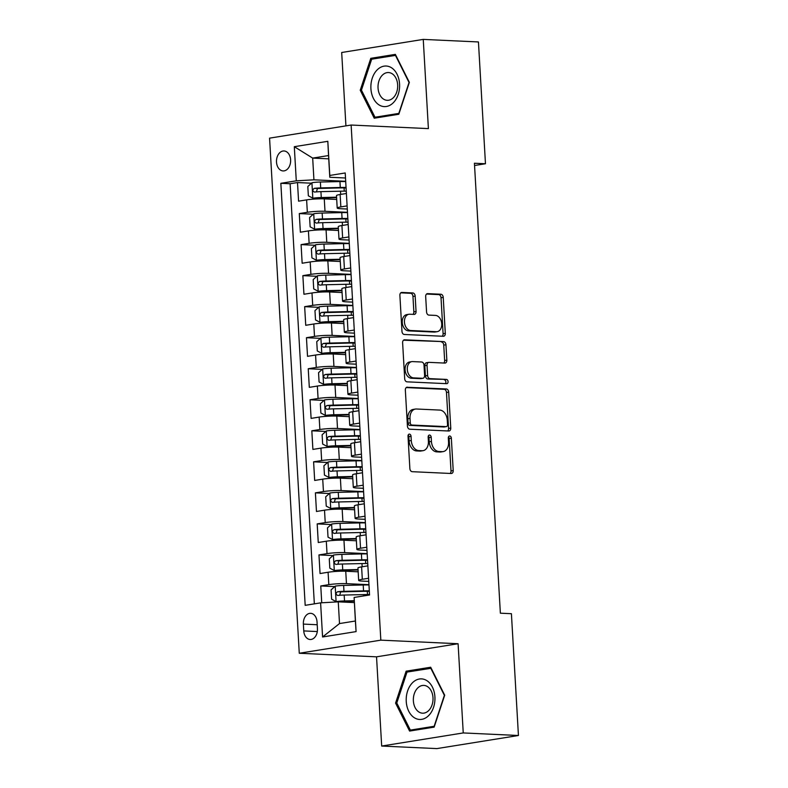<?xml version="1.0" encoding="UTF-8"?>
<svg xmlns="http://www.w3.org/2000/svg" width="788" height="788" viewBox="0 0 788 788"><rect width="100%" height="100%" fill="white"/><g stroke="black" fill="none" stroke-linecap="round" stroke-linejoin="round"><path stroke-width="1.18" d="M409.396 434.119A2.147 1.507 80.9 0 0 409.179 434.129A2.147 1.507 80.9 0 0 408.007 436.178L409.868 468.545A3.063 2.147 80.9 0 0 412.213 471.687L451.219 473.499A3.063 2.147 80.9 0 0 451.534 473.48A3.063 2.147 80.9 0 0 453.208 470.554L451.347 438.187A2.147 1.507 80.9 0 0 449.702 435.981A2.147 1.507 80.9 0 0 449.485 436A2.147 1.507 80.9 0 0 448.313 438.049L448.549 442.235A9.811 6.865 80.9 0 1 443.171 451.603A9.811 6.865 80.9 0 1 442.176 451.662L438.926 451.514A9.811 6.865 80.9 0 1 431.43 441.438L431.194 437.251A2.147 1.507 80.9 0 0 429.549 435.055A2.147 1.507 80.9 0 0 429.332 435.065A2.147 1.507 80.9 0 0 428.16 437.113L428.396 441.3A9.811 6.865 80.9 0 1 423.028 450.677A9.811 6.865 80.9 0 1 422.023 450.726L418.773 450.578A9.811 6.865 80.9 0 1 411.277 440.512L411.041 436.325A2.147 1.507 80.9 0 0 409.396 434.119M276.509 162.082A9.998 7.072 -87.4 0 0 283.099 170.937A9.998 7.072 -87.4 0 0 290.614 159.816A9.998 7.072 -87.4 0 0 284.025 150.961A9.998 7.072 -87.4 0 0 276.509 162.082M415.168 296.091A3.063 2.147 80.9 0 0 412.823 292.949L401.88 292.437A3.063 2.147 80.9 0 0 401.565 292.456A3.063 2.147 80.9 0 0 399.89 295.382L401.959 331.324A3.063 2.147 80.9 0 0 404.303 334.476L443.309 336.279A3.063 2.147 80.9 0 0 443.614 336.259A3.063 2.147 80.9 0 0 445.299 333.334L443.23 297.391A3.063 2.147 80.9 0 0 440.886 294.249L427.667 293.629A3.063 2.147 80.9 0 0 427.352 293.648A3.063 2.147 80.9 0 0 425.678 296.574L426.564 311.959A3.063 2.147 80.9 0 0 428.908 315.101L435.459 315.407A8.205 5.743 80.9 0 1 441.674 323.238A8.205 5.743 80.9 0 1 437.232 331.659A8.205 5.743 80.9 0 1 436.394 331.709L410.715 330.517A8.205 5.743 80.9 0 1 404.5 322.696A8.205 5.743 80.9 0 1 408.952 314.264A8.205 5.743 80.9 0 1 409.78 314.225L414.064 314.422A3.063 2.147 80.9 0 0 414.37 314.402A3.063 2.147 80.9 0 0 416.054 311.477L415.168 296.091L412.961 296.446A3.063 2.147 80.9 0 0 410.617 293.303L400.767 292.841M428.396 128.611L423.255 39.4L478.444 41.951L485.467 163.746L474.425 163.244L500.37 613.192L511.412 613.694L518.435 735.5L463.245 732.938L458.094 643.727L380.831 640.151L351.133 125.036L428.396 128.611M407.337 387.164A3.063 2.147 80.9 0 0 407.032 387.184A3.063 2.147 80.9 0 0 405.347 390.109L407.426 426.052A3.063 2.147 80.9 0 0 409.76 429.204L448.766 431.006A3.063 2.147 80.9 0 0 449.081 430.987A3.063 2.147 80.9 0 0 450.766 428.061L448.687 392.119A3.063 2.147 80.9 0 0 446.343 388.976L406.726 387.263M404.687 378.693L402.619 342.75A3.063 2.147 80.9 0 1 404.303 339.825A3.063 2.147 80.9 0 1 404.608 339.805L443.614 341.608A3.063 2.147 80.9 0 1 445.959 344.75L446.845 360.136A3.063 2.147 80.9 0 1 445.161 363.061A3.063 2.147 80.9 0 1 444.856 363.081L429.036 362.352A3.063 2.147 80.9 0 0 428.721 362.372A3.063 2.147 80.9 0 0 427.047 365.297L427.628 375.502A3.063 2.147 80.9 0 0 429.972 378.644L446.441 379.412A2.147 1.507 80.9 0 1 448.067 381.451A2.147 1.507 80.9 0 1 446.904 383.657A2.147 1.507 80.9 0 1 446.688 383.667L407.032 381.835A3.063 2.147 80.9 0 1 404.687 378.693M311.477 183.2L297.509 182.55L298.573 201.167L306.621 199.876L307.34 212.287A12.5 1.29 -3.3 0 1 324.991 211.282L347.488 212.327M313.269 214.228L299.292 213.578L300.366 232.204L308.413 230.904L309.132 243.315A12.5 1.29 -3.3 0 1 326.774 242.31L349.271 243.354M315.062 245.255L301.085 244.615L302.159 263.231L310.206 261.941L310.915 274.352A12.5 1.29 -3.3 0 1 328.566 273.337L351.064 274.382M316.845 276.293L302.868 275.642L303.941 294.259L311.989 292.969L312.708 305.38A12.5 1.29 -3.3 0 1 330.359 304.375L352.857 305.419M318.638 307.32L304.661 306.67L305.734 325.296L313.782 323.996L314.501 336.417A12.5 1.29 -3.3 0 1 332.142 335.402L354.639 336.446M320.43 338.347L306.453 337.707L307.527 356.324L315.574 355.033L316.284 367.444A12.5 1.29 -3.3 0 1 333.935 366.44L356.432 367.474M322.213 369.385L308.236 368.735L309.31 387.351L317.357 386.061L318.076 398.472A12.5 1.29 -3.3 0 1 335.727 397.467L358.225 398.511M324.006 400.412L310.029 399.762L311.102 418.389L319.15 417.088L319.869 429.509A12.5 1.29 -3.3 0 1 337.51 428.495L360.008 429.539M325.799 431.44L311.821 430.8L312.895 449.416L320.943 448.126L321.652 460.537A12.5 1.29 -3.3 0 1 339.303 459.532L361.8 460.566M327.581 462.477L313.604 461.827L314.678 480.444L322.725 479.153L323.444 491.564A12.5 1.29 -3.3 0 1 341.096 490.56L363.593 491.604M329.374 493.505L315.397 492.855L316.471 511.481L324.518 510.181L325.227 522.602A12.5 1.29 -3.3 0 1 342.879 521.587L365.376 522.631M331.167 524.542L317.19 523.892L318.263 542.508L326.301 541.218L327.02 553.629A12.5 1.29 -3.3 0 1 344.671 552.624L367.169 553.659M332.95 555.57L318.973 554.919L320.046 573.536L328.094 572.246A12.5 1.29 -3.3 0 1 345.745 571.241L358.176 571.812M306.621 199.876A12.5 1.29 176.7 0 1 324.272 198.871L336.703 199.443M308.413 230.904A12.5 1.29 176.7 0 1 326.065 229.899L338.495 230.47M310.206 261.941A12.5 1.29 176.7 0 1 327.847 260.926L340.278 261.508M311.989 292.969A12.5 1.29 176.7 0 1 329.64 291.964L342.071 292.535M313.782 323.996A12.5 1.29 176.7 0 1 331.433 322.991L343.864 323.563M315.574 355.033A12.5 1.29 176.7 0 1 333.216 354.019L345.646 354.6M317.357 386.061A12.5 1.29 176.7 0 1 335.008 385.056L347.439 385.627M319.15 417.088A12.5 1.29 176.7 0 1 336.801 416.084L349.232 416.655M320.943 448.126A12.5 1.29 176.7 0 1 338.584 447.111L351.015 447.692M322.725 479.153A12.5 1.29 176.7 0 1 340.377 478.149L352.807 478.72M324.518 510.181A12.5 1.29 176.7 0 1 342.169 509.176L354.6 509.757M326.301 541.218A12.5 1.29 176.7 0 1 343.952 540.204L356.383 540.785M317.436 628.725L317.042 621.899A9.683 6.846 -87.4 0 0 310.649 613.32A9.683 6.846 -87.4 0 0 303.37 624.096L303.764 630.922A9.683 6.846 -87.4 0 0 310.147 639.501A9.683 6.846 -87.4 0 0 317.436 628.725M380.831 640.151L299.273 653.252L269.565 138.146L351.133 125.036M297.509 182.55L290.122 183.742L280.843 183.308L305.183 605.332L320.608 602.85L338.259 601.845L354.324 602.584M280.843 183.308L296.278 180.826L294.308 146.696L327.818 141.308L329.788 175.448L345.213 172.966L369.552 594.989L354.117 597.462L356.087 631.602L322.578 636.98L320.608 602.85M347.291 209.027L340.859 208.731A12.5 1.29 -3.3 0 1 337.195 208.032A12.5 1.29 -3.3 0 1 340.849 206.909L347.114 205.895M349.084 240.054L342.652 239.759A12.5 1.29 -3.3 0 1 338.988 239.059A12.5 1.29 -3.3 0 1 342.632 237.937L348.907 236.932M350.877 271.092L344.435 270.796A12.5 1.29 -3.3 0 1 340.78 270.097A12.5 1.29 -3.3 0 1 344.425 268.964L350.69 267.959M352.66 302.119L346.228 301.824A12.5 1.29 -3.3 0 1 342.563 301.124A12.5 1.29 -3.3 0 1 346.218 300.001L352.482 298.987M354.452 333.157L348.02 332.851A12.5 1.29 -3.3 0 1 344.356 332.152A12.5 1.29 -3.3 0 1 348 331.029L354.275 330.024M356.245 364.184L349.803 363.889A12.5 1.29 -3.3 0 1 346.149 363.189A12.5 1.29 -3.3 0 1 349.793 362.056L356.058 361.052M358.028 395.212L351.596 394.916A12.5 1.29 -3.3 0 1 347.932 394.217A12.5 1.29 -3.3 0 1 351.586 393.094L357.851 392.079M359.82 426.249L353.388 425.944A12.5 1.29 -3.3 0 1 349.724 425.254A12.5 1.29 -3.3 0 1 353.369 424.121L359.643 423.117M361.613 457.276L355.171 456.981A12.5 1.29 -3.3 0 1 351.507 456.282A12.5 1.29 -3.3 0 1 355.161 455.149L361.426 454.144M363.396 488.304L356.964 488.008A12.5 1.29 -3.3 0 1 353.3 487.309A12.5 1.29 -3.3 0 1 356.954 486.186L363.219 485.172M365.189 519.341L358.757 519.036A12.5 1.29 -3.3 0 1 355.092 518.346A12.5 1.29 -3.3 0 1 358.737 517.214L365.011 516.209M366.981 550.369L360.54 550.073A12.5 1.29 -3.3 0 1 356.875 549.374A12.5 1.29 -3.3 0 1 360.53 548.241L366.794 547.236M334.742 586.597L320.765 585.957L328.813 584.657A12.5 1.29 -3.3 0 1 346.454 583.652L368.951 584.696M368.764 581.396L362.332 581.101A12.5 1.29 -3.3 0 1 358.668 580.401A12.5 1.29 -3.3 0 1 362.313 579.279L368.587 578.264M358.668 580.401L357.949 567.99A12.5 1.29 -3.3 0 1 361.603 566.867L367.868 565.853M346.395 193.484L340.13 194.488A12.5 1.29 176.7 0 0 336.486 195.621L337.195 208.032M348.188 224.521L341.923 225.526A12.5 1.29 176.7 0 0 338.269 226.648L338.988 239.059M349.98 255.548L343.706 256.553A12.5 1.29 176.7 0 0 340.061 257.686L340.78 270.097M351.763 286.576L345.499 287.581A12.5 1.29 176.7 0 0 341.854 288.713L342.563 301.124M353.556 317.613L347.291 318.618A12.5 1.29 176.7 0 0 343.637 319.741L344.356 332.152M355.349 348.641L349.074 349.645A12.5 1.29 176.7 0 0 345.43 350.778L346.149 363.189M357.131 379.668L350.867 380.683A12.5 1.29 176.7 0 0 347.222 381.806L347.932 394.217M358.924 410.706L352.66 411.71A12.5 1.29 176.7 0 0 349.005 412.833L349.724 425.254M360.717 441.733L354.442 442.738A12.5 1.29 176.7 0 0 350.798 443.871L351.507 456.282M362.5 472.761L356.235 473.775A12.5 1.29 176.7 0 0 352.581 474.898L353.3 487.309M364.292 503.798L358.028 504.803A12.5 1.29 176.7 0 0 354.373 505.926L355.092 518.346M366.085 534.825L359.811 535.83A12.5 1.29 176.7 0 0 356.166 536.963L356.875 549.374M318.973 554.919L327.02 553.629M317.19 523.892L325.227 522.602M315.397 492.855L323.444 491.564M313.604 461.827L321.652 460.537M311.821 430.8L319.869 429.509M310.029 399.762L318.076 398.472M308.236 368.735L316.284 367.444M306.453 337.707L314.501 336.417M304.661 306.67L312.708 305.38M302.868 275.642L310.915 274.352M301.085 244.615L309.132 243.315M299.292 213.578L307.34 212.287M290.122 183.742L314.343 603.854M320.765 585.957L321.731 602.781M328.734 158.841L312.678 158.102L313.929 179.822L345.696 181.289M338.259 601.845L339.51 623.564L355.388 621.013L354.117 597.462M458.094 643.727L376.536 656.828L381.678 746.049L463.245 732.938M381.678 746.049L436.867 748.6L518.435 735.5M423.255 39.4L341.687 52.5L345.922 125.873M376.536 656.828L299.273 653.252M474.563 165.5L485.467 163.746M345.508 177.999L329.798 177.27L328.547 155.551L312.678 158.102L294.308 146.696M329.788 175.448L329.798 177.27M313.929 179.822L296.278 180.826M339.51 623.564L322.578 636.98M355.388 621.013L356.087 631.602M327.818 141.308L328.547 155.551M444.698 695.203L430.691 667.239L406.125 671.179L395.576 703.103L409.583 731.067L434.139 727.127L444.698 695.203M370.793 58.322L360.234 90.236L374.241 118.21L398.807 114.26L409.356 82.346L395.349 54.372L370.793 58.322L375.768 58.548M396.856 703.162L395.576 703.103M411.109 671.415L406.125 671.179M361.525 90.295L360.234 90.236M408.194 435.006A2.147 1.507 80.9 0 1 408.834 436.68L409.08 440.866A9.811 6.865 80.9 0 0 416.576 450.933L418.773 450.578M423.028 450.677L420.822 451.022A9.811 6.865 80.9 0 1 419.827 451.081L416.576 450.933M443.171 451.603L440.975 451.957A9.811 6.865 80.9 0 1 439.98 452.016L436.729 451.869A9.811 6.865 80.9 0 1 429.233 441.792L428.987 437.606A2.147 1.507 80.9 0 0 428.347 435.941M450.135 473.44A3.063 2.147 80.9 0 0 451.002 470.899L449.14 438.542A2.147 1.507 80.9 0 0 448.5 436.877M447.683 430.957A3.063 2.147 80.9 0 0 448.559 428.416L446.481 392.473A3.063 2.147 80.9 0 0 444.146 389.321L406.224 387.568M410.262 422.841A2.147 1.507 80.9 0 0 411.907 425.047L446.136 426.633A2.147 1.507 80.9 0 0 446.363 426.623A2.147 1.507 80.9 0 0 447.535 424.565L447.279 420.152A9.811 6.865 80.9 0 0 439.783 410.085L416.379 409.002A9.811 6.865 80.9 0 0 415.384 409.061A9.811 6.865 80.9 0 0 410.006 418.428L410.262 422.841L408.056 423.195A2.147 1.507 80.9 0 0 409.701 425.402L411.907 425.047M444.363 426.919A2.147 1.507 80.9 0 1 444.156 426.968A2.147 1.507 80.9 0 1 443.94 426.988L409.701 425.402M415.384 409.061L413.178 409.415A9.811 6.865 80.9 0 0 407.8 418.783L410.006 418.428M408.056 423.195L407.8 418.783M403.495 340.209L443.614 341.608M443.762 363.032A3.063 2.147 80.9 0 0 444.639 360.49L443.752 345.105A3.063 2.147 80.9 0 0 441.408 341.962M426.83 362.707A3.063 2.147 80.9 0 0 426.515 362.716A3.063 2.147 80.9 0 0 424.84 365.652L425.431 375.856A3.063 2.147 80.9 0 0 427.766 378.998L446.441 379.412M445.397 383.608A2.147 1.507 80.9 0 0 445.752 381.264A2.147 1.507 80.9 0 0 444.235 379.757M412.616 361.594A8.205 5.743 80.9 0 0 411.789 361.633A8.205 5.743 80.9 0 0 407.347 370.065A8.205 5.743 80.9 0 0 413.562 377.885L422.604 378.309A3.063 2.147 80.9 0 0 422.92 378.289A3.063 2.147 80.9 0 0 424.594 375.354L424.013 365.159A3.063 2.147 80.9 0 0 421.669 362.007L412.616 361.594M411.789 361.633L409.583 361.988A8.205 5.743 80.9 0 0 405.14 370.409A8.205 5.743 80.9 0 0 411.356 378.24L413.562 377.885M421.019 378.555A3.063 2.147 80.9 0 1 420.713 378.644A3.063 2.147 80.9 0 1 420.398 378.654L411.356 378.24M412.971 314.373A3.063 2.147 80.9 0 0 413.848 311.831L412.961 296.446M408.952 314.264L406.746 314.619A8.205 5.743 80.9 0 0 402.304 323.041A8.205 5.743 80.9 0 0 408.519 330.871L410.715 330.517M437.232 331.659L435.025 332.014A8.205 5.743 80.9 0 1 434.198 332.063L408.519 330.871M442.216 336.23A3.063 2.147 80.9 0 0 443.092 333.688L441.024 297.746A3.063 2.147 80.9 0 0 438.68 294.604L426.554 294.042M368.971 584.942A23.906 2.462 -3.3 0 0 363.209 584.982L343.627 585.425A8.284 0.857 -3.3 0 0 335.304 586.095L331.068 589.907L331.61 599.215L336.19 601.608A8.284 0.857 -3.3 0 1 344.523 600.939L354.216 600.722M336.19 601.608L354.236 601.155M368.804 594.556A9.84 1.015 -3.3 0 1 369.513 594.398M369.306 590.833A23.906 2.462 176.7 0 0 363.544 590.872L343.972 591.325A8.284 0.857 176.7 0 0 337.569 591.739C335.58 593.236 335.649 594.477 337.776 595.462A8.284 0.857 -3.3 0 1 344.189 595.048L363.76 594.595A23.906 2.462 -3.3 0 1 369.523 594.556M339.638 595.285L340.741 591.886L362.273 591.345A19.848 2.049 -3.3 0 1 369.345 591.364M406.244 701.478A20.311 14.361 -87.4 0 0 421.738 719.345A20.311 14.361 -87.4 0 0 434.907 696.868A20.311 14.361 -87.4 0 0 419.413 679A20.311 14.361 -87.4 0 0 406.244 701.478M413.375 700.867A13.908 9.83 -87.4 0 0 422.545 713.189A13.908 9.83 -87.4 0 0 432.996 697.715A13.908 9.83 -87.4 0 0 423.836 685.402A13.908 9.83 -87.4 0 0 413.375 700.867M430.8 668.244L444.373 695.351L434.149 726.28L410.351 730.102L396.778 702.995L407.002 672.075L431.203 668.263M414.449 730.289L410.351 730.102M379.077 104.932A20.311 14.361 -87.4 0 0 398.226 94.402A20.311 14.361 -87.4 0 0 391.4 67.699A20.311 14.361 -87.4 0 0 372.251 78.219A20.311 14.361 -87.4 0 0 379.077 104.932M383.638 99.18A13.908 9.83 -87.4 0 0 387.213 100.322A13.908 9.83 -87.4 0 0 397.379 89.487A13.908 9.83 -87.4 0 0 392.069 73.688A13.908 9.83 -87.4 0 0 388.494 72.545A13.908 9.83 -87.4 0 0 378.329 83.38A13.908 9.83 -87.4 0 0 383.638 99.18M371.67 59.208L395.468 55.387L409.041 82.494L398.817 113.413L375.009 117.235L361.436 90.137L371.67 59.208M379.107 117.432L375.009 117.235M367.178 553.905A23.906 2.462 -3.3 0 0 361.416 553.944L341.844 554.397A8.284 0.857 -3.3 0 0 333.511 555.067L329.276 558.879L329.817 568.187L334.407 570.581A8.284 0.857 -3.3 0 1 342.741 569.911L358.048 569.557M334.407 570.581L358.067 570M367.011 563.519A9.84 1.015 -3.3 0 1 367.73 563.371M367.523 559.805A23.906 2.462 176.7 0 0 361.751 559.844L342.179 560.288A8.284 0.857 176.7 0 0 335.777 560.711C333.787 562.208 333.856 563.45 335.993 564.435A8.284 0.857 -3.3 0 1 342.396 564.011L361.968 563.568A23.906 2.462 -3.3 0 1 367.74 563.528M337.845 564.257L338.948 560.859L360.48 560.317A19.848 2.049 -3.3 0 1 367.553 560.337M365.396 522.877A23.906 2.462 -3.3 0 0 359.624 522.917L340.052 523.36A8.284 0.857 -3.3 0 0 331.718 524.03L327.493 527.842L328.025 537.16L332.615 539.553A8.284 0.857 -3.3 0 1 340.948 538.874L356.255 538.529M332.615 539.553L356.284 538.972M365.218 532.491A9.84 1.015 -3.3 0 1 365.937 532.333M365.731 528.778A23.906 2.462 176.7 0 0 359.968 528.807L340.396 529.26A8.284 0.857 176.7 0 0 333.984 529.674C331.994 531.171 332.073 532.412 334.201 533.397A8.284 0.857 -3.3 0 1 340.603 532.984L360.185 532.53A23.906 2.462 -3.3 0 1 365.947 532.501M336.062 533.22L337.166 529.822L358.698 529.28A19.848 2.049 -3.3 0 1 365.76 529.3M363.603 491.85A23.906 2.462 -3.3 0 0 357.841 491.879L338.259 492.333A8.284 0.857 -3.3 0 0 329.936 493.002L325.7 496.814L326.242 506.123L330.832 508.516A8.284 0.857 -3.3 0 1 339.155 507.846L354.462 507.502M330.832 508.516L354.492 507.935M363.435 501.464A9.84 1.015 -3.3 0 1 364.145 501.306M363.938 497.74A23.906 2.462 176.7 0 0 358.176 497.78L338.604 498.233A8.284 0.857 176.7 0 0 332.201 498.646C330.211 500.144 330.28 501.385 332.408 502.37A8.284 0.857 -3.3 0 1 338.82 501.956L358.392 501.503A23.906 2.462 -3.3 0 1 364.154 501.464M334.27 502.192L335.373 498.794L356.905 498.252A19.848 2.049 -3.3 0 1 363.977 498.272M361.81 460.813A23.906 2.462 -3.3 0 0 356.048 460.852L336.476 461.305A8.284 0.857 -3.3 0 0 328.143 461.975L323.917 465.787L324.449 475.095L329.039 477.489A8.284 0.857 -3.3 0 1 337.372 476.819L352.679 476.464M329.039 477.489L352.699 476.907M361.643 470.426A9.84 1.015 -3.3 0 1 362.362 470.278M362.155 466.713A23.906 2.462 176.7 0 0 356.383 466.752L336.811 467.195A8.284 0.857 176.7 0 0 330.408 467.619C328.419 469.116 328.488 470.357 330.625 471.342A8.284 0.857 -3.3 0 1 337.028 470.919L356.6 470.475A23.906 2.462 -3.3 0 1 362.372 470.436M332.477 471.165L333.59 467.767L355.112 467.225A19.848 2.049 -3.3 0 1 362.184 467.245M360.027 429.785A23.906 2.462 -3.3 0 0 354.255 429.824L334.683 430.268A8.284 0.857 -3.3 0 0 326.35 430.938L322.125 434.749L322.656 444.068L327.247 446.461A8.284 0.857 -3.3 0 1 335.58 445.781L350.887 445.437M327.247 446.461L350.916 445.88M359.85 439.399A9.84 1.015 -3.3 0 1 360.569 439.241M360.362 435.675A23.906 2.462 176.7 0 0 354.6 435.715L335.028 436.168A8.284 0.857 176.7 0 0 328.616 436.582C326.626 438.079 326.705 439.32 328.832 440.305A8.284 0.857 -3.3 0 1 335.235 439.891L354.817 439.438A23.906 2.462 -3.3 0 1 360.579 439.409M330.694 440.128L331.797 436.729L353.329 436.188A19.848 2.049 -3.3 0 1 360.392 436.207M358.235 398.758A23.906 2.462 -3.3 0 0 352.472 398.787L332.9 399.24A8.284 0.857 -3.3 0 0 324.567 399.91L320.332 403.722L320.874 413.03L325.464 415.424A8.284 0.857 -3.3 0 1 333.787 414.754L349.094 414.409M325.464 415.424L349.123 414.843M358.067 408.371A9.84 1.015 -3.3 0 1 358.776 408.214M358.579 404.648A23.906 2.462 176.7 0 0 352.807 404.687L333.235 405.13A8.284 0.857 176.7 0 0 326.833 405.554C324.843 407.051 324.912 408.292 327.05 409.277A8.284 0.857 -3.3 0 1 333.452 408.864L353.024 408.411A23.906 2.462 -3.3 0 1 358.786 408.371M328.901 409.1L330.005 405.702L351.537 405.16A19.848 2.049 -3.3 0 1 358.609 405.18M356.442 367.72A23.906 2.462 -3.3 0 0 350.68 367.76L331.108 368.213A8.284 0.857 -3.3 0 0 322.775 368.882L318.549 372.694L319.081 382.003L323.671 384.396A8.284 0.857 -3.3 0 1 332.004 383.726L347.311 383.372M323.671 384.396L347.331 383.815M356.274 377.334A9.84 1.015 -3.3 0 1 356.994 377.186M356.787 373.62A23.906 2.462 176.7 0 0 351.015 373.66L331.443 374.103A8.284 0.857 176.7 0 0 325.04 374.527C323.05 376.014 323.119 377.265 325.257 378.25A8.284 0.857 -3.3 0 1 331.659 377.826L351.231 377.383A23.906 2.462 -3.3 0 1 357.003 377.344M327.109 378.073L328.222 374.674L349.744 374.123A19.848 2.049 -3.3 0 1 356.816 374.152M354.659 336.693A23.906 2.462 -3.3 0 0 348.887 336.732L329.315 337.175A8.284 0.857 -3.3 0 0 320.982 337.845L316.756 341.657L317.288 350.965L321.878 353.369A8.284 0.857 -3.3 0 1 330.211 352.689L345.518 352.344M321.878 353.369L345.548 352.788M354.482 346.306A9.84 1.015 -3.3 0 1 355.201 346.149M354.994 342.583A23.906 2.462 176.7 0 0 349.232 342.622L329.66 343.076A8.284 0.857 176.7 0 0 323.247 343.489C321.268 344.986 321.337 346.228 323.464 347.212A8.284 0.857 -3.3 0 1 329.876 346.799L349.448 346.346A23.906 2.462 -3.3 0 1 355.211 346.316M325.326 347.035L326.429 343.637L347.961 343.095A19.848 2.049 -3.3 0 1 355.024 343.115M352.866 305.665A23.906 2.462 -3.3 0 0 347.104 305.695L327.532 306.148A8.284 0.857 -3.3 0 0 319.199 306.818L314.964 310.63L315.505 319.938L320.095 322.331A8.284 0.857 -3.3 0 1 328.419 321.662L343.726 321.307M320.095 322.331L343.755 321.75M352.699 315.269A9.84 1.015 -3.3 0 1 353.408 315.121M353.211 311.555A23.906 2.462 176.7 0 0 347.439 311.595L327.867 312.038A8.284 0.857 176.7 0 0 321.465 312.462C319.475 313.959 319.544 315.2 321.681 316.185A8.284 0.857 -3.3 0 1 328.084 315.761L347.656 315.318A23.906 2.462 -3.3 0 1 353.418 315.279M323.533 316.008L324.636 312.609L346.168 312.068A19.848 2.049 -3.3 0 1 353.241 312.087M351.074 274.628A23.906 2.462 -3.3 0 0 345.311 274.667L325.739 275.12A8.284 0.857 -3.3 0 0 317.406 275.79L313.181 279.602L313.713 288.91L318.303 291.304A8.284 0.857 -3.3 0 1 326.636 290.634L341.943 290.279M318.303 291.304L341.962 290.723M350.906 284.241A9.84 1.015 -3.3 0 1 351.625 284.084M351.418 280.528A23.906 2.462 176.7 0 0 345.656 280.567L326.074 281.011A8.284 0.857 176.7 0 0 319.672 281.434C317.682 282.922 317.761 284.163 319.889 285.157A8.284 0.857 -3.3 0 1 326.291 284.734L345.863 284.291A23.906 2.462 -3.3 0 1 351.635 284.251M321.75 284.98L322.853 281.582L344.376 281.03A19.848 2.049 -3.3 0 1 351.448 281.06M349.291 243.6A23.906 2.462 -3.3 0 0 343.519 243.64L323.947 244.083A8.284 0.857 -3.3 0 0 315.624 244.753L311.388 248.565L311.92 257.873L316.51 260.276A8.284 0.857 -3.3 0 1 324.843 259.597L340.15 259.252M316.51 260.276L340.18 259.695M349.114 253.214A9.84 1.015 -3.3 0 1 349.833 253.056M349.626 249.491A23.906 2.462 176.7 0 0 343.864 249.53L324.292 249.983A8.284 0.857 176.7 0 0 317.879 250.397C315.899 251.894 315.968 253.135 318.096 254.12A8.284 0.857 -3.3 0 1 324.508 253.706L344.08 253.253A23.906 2.462 -3.3 0 1 349.842 253.214M319.958 253.943L321.061 250.545L342.593 250.003A19.848 2.049 -3.3 0 1 349.655 250.023M347.498 212.573A23.906 2.462 -3.3 0 0 341.736 212.602L322.164 213.055A8.284 0.857 -3.3 0 0 313.831 213.725L309.595 217.537L310.137 226.846L314.727 229.239A8.284 0.857 -3.3 0 1 323.05 228.569L338.357 228.215M314.727 229.239L338.387 228.658M347.331 222.177A9.84 1.015 -3.3 0 1 348.04 222.029M347.843 218.463A23.906 2.462 176.7 0 0 342.071 218.503L322.499 218.946A8.284 0.857 176.7 0 0 316.096 219.369C314.107 220.867 314.176 222.108 316.313 223.093A8.284 0.857 -3.3 0 1 322.716 222.669L342.288 222.226A23.906 2.462 -3.3 0 1 348.05 222.186M318.165 222.915L319.268 219.517L340.8 218.975A19.848 2.049 -3.3 0 1 347.872 218.995M345.705 181.536A23.906 2.462 -3.3 0 0 339.943 181.575L320.371 182.018A8.284 0.857 -3.3 0 0 312.038 182.698L307.812 186.51L308.344 195.818L312.934 198.212A8.284 0.857 -3.3 0 1 321.268 197.542L336.575 197.187M312.934 198.212L336.594 197.63M345.538 191.149A9.84 1.015 -3.3 0 1 346.257 190.992M346.05 187.436A23.906 2.462 176.7 0 0 340.288 187.475L320.706 187.918A8.284 0.857 176.7 0 0 314.304 188.342C312.314 189.829 312.393 191.07 314.52 192.065A8.284 0.857 -3.3 0 1 320.923 191.642L340.495 191.198A23.906 2.462 -3.3 0 1 346.267 191.159M316.382 191.888L317.485 188.49L339.017 187.938A19.848 2.049 -3.3 0 1 346.08 187.968M324.272 198.871L324.991 211.282M326.065 229.899L326.774 242.31M327.847 260.926L328.566 273.337M329.64 291.964L330.359 304.375M331.433 322.991L332.142 335.402M333.216 354.019L333.935 366.44M335.008 385.056L335.727 397.467M336.801 416.084L337.51 428.495M338.584 447.111L339.303 459.532M340.377 478.149L341.096 490.56M342.169 509.176L342.879 521.587M343.952 540.204L344.671 552.624M345.745 571.241L346.454 583.652M361.603 566.867L362.313 579.279M340.13 194.488L340.849 206.909M341.923 225.526L342.632 237.937M343.706 256.553L344.425 268.964M345.499 287.581L346.218 300.001M347.291 318.618L348 331.029M349.074 349.645L349.793 362.056M350.867 380.683L351.586 393.094M352.66 411.71L353.369 424.121M354.442 442.738L355.161 455.149M356.235 473.775L356.954 486.186M358.028 504.803L358.737 517.214M359.811 535.83L360.53 548.241M328.094 572.246L328.813 584.657M317.298 631.552L303.764 630.922M317.2 624.736L303.37 624.096M409.08 440.866L411.277 440.512M419.827 451.081L422.023 450.726M428.987 437.606L431.194 437.251M429.233 441.792L431.43 441.438M436.729 451.869L438.926 451.514M439.98 452.016L442.176 451.662M449.14 438.542L451.347 438.187M451.002 470.899L453.208 470.554M408.834 436.68L411.041 436.325M444.146 389.321L446.343 388.976M446.481 392.473L448.687 392.119M448.559 428.416L450.766 428.061M443.94 426.988L446.136 426.633M403.998 339.904L404.608 339.805M443.752 345.105L445.959 344.75M444.639 360.49L446.845 360.136M424.84 365.652L427.047 365.297M425.431 375.856L427.628 375.502M427.766 378.998L429.972 378.644M420.398 378.654L422.604 378.309M413.848 311.831L416.054 311.477M434.198 332.063L436.394 331.709M427.057 293.727L427.667 293.629M438.68 294.604L440.886 294.249M441.024 297.746L443.23 297.391M443.092 333.688L445.299 333.334M401.269 292.535L401.88 292.437M410.617 293.303L412.823 292.949M335.195 586.193L336.082 601.549M363.76 594.595L363.829 595.905M363.209 584.982L363.544 590.872M344.189 595.048L344.523 600.939M343.627 585.425L343.972 591.325M340.741 591.886L337.569 591.739M333.403 555.166L334.289 570.522M361.968 563.568L362.155 566.779M361.416 553.944L361.751 559.844M342.396 564.011L342.741 569.911M341.844 554.397L342.179 560.288M338.948 560.859L335.777 560.711M331.61 524.128L332.497 539.494M360.185 532.53L360.362 535.741M359.624 522.917L359.968 528.807M340.603 532.984L340.948 538.874M340.052 523.36L340.396 529.26M337.166 529.822L333.984 529.674M329.827 493.101L330.714 508.457M358.392 501.503L358.579 504.714M357.841 491.879L358.176 497.78M338.82 501.956L339.155 507.846M338.259 492.333L338.604 498.233M335.373 498.794L332.201 498.646M328.035 462.064L328.921 477.429M356.6 470.475L356.787 473.686M356.048 460.852L356.383 466.752M337.028 470.919L337.372 476.819M336.476 461.305L336.811 467.195M333.59 467.767L330.408 467.619M326.252 431.036L327.128 446.402M354.817 439.438L354.994 442.649M354.255 429.824L354.6 435.715M335.235 439.891L335.58 445.781M334.683 430.268L335.028 436.168M331.797 436.729L328.616 436.582M324.459 400.009L325.346 415.365M353.024 408.411L353.211 411.622M352.472 398.787L352.807 404.687M333.452 408.864L333.787 414.754M332.9 399.24L333.235 405.13M330.005 405.702L326.833 405.554M322.666 368.971L323.553 384.337M351.231 377.383L351.418 380.584M350.68 367.76L351.015 373.66M331.659 377.826L332.004 383.726M331.108 368.213L331.443 374.103M328.222 374.674L325.04 374.527M320.883 337.944L321.77 353.31M349.448 346.346L349.626 349.557M348.887 336.732L349.232 342.622M329.876 346.799L330.211 352.689M329.315 337.175L329.66 343.076M326.429 343.637L323.247 343.489M319.091 306.916L319.977 322.272M347.656 315.318L347.843 318.529M347.104 305.695L347.439 311.595M328.084 315.761L328.419 321.662M327.532 306.148L327.867 312.038M324.636 312.609L321.465 312.462M317.298 275.879L318.185 291.245M345.863 284.291L346.05 287.492M345.311 274.667L345.656 280.567M326.291 284.734L326.636 290.634M325.739 275.12L326.074 281.011M322.853 281.582L319.672 281.434M315.515 244.851L316.402 260.207M344.08 253.253L344.257 256.464M343.519 243.64L343.864 249.53M324.508 253.706L324.843 259.597M323.947 244.083L324.292 249.983M321.061 250.545L317.879 250.397M313.722 213.824L314.609 229.18M342.288 222.226L342.475 225.437M341.736 212.602L342.071 218.503M322.716 222.669L323.05 228.569M322.164 213.055L322.499 218.946M319.268 219.517L316.096 219.369M311.93 182.786L312.816 198.152M340.495 191.198L340.682 194.4M339.943 181.575L340.288 187.475M320.923 191.642L321.268 197.542M320.371 182.018L320.706 187.918M317.485 188.49L314.304 188.342M444.156 426.968L446.363 426.623M426.515 362.716L428.721 362.372M420.713 378.644L422.92 378.289M367.316 591.315L367.504 594.546M365.524 560.288L365.711 563.519M363.741 529.25L363.928 532.491M361.948 498.223L362.135 501.454M360.155 467.195L360.343 470.426M358.373 436.158L358.56 439.399M356.58 405.13L356.767 408.361M354.787 374.103L354.974 377.334M353.004 343.066L353.191 346.306M351.212 312.038L351.399 315.269M349.419 281.011L349.606 284.241M347.636 249.973L347.823 253.204M345.843 218.946L346.031 222.177M344.06 187.918L344.238 191.149"/></g></svg>
